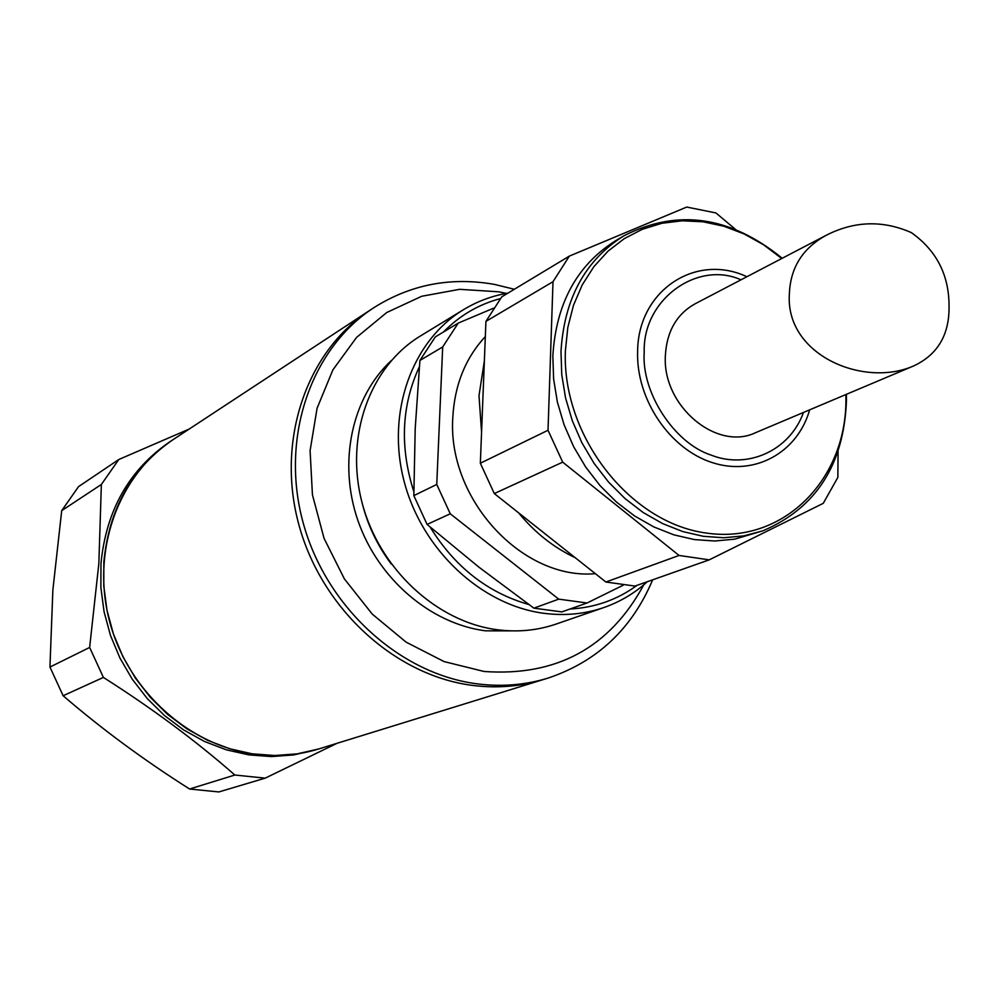 <?xml version="1.0" encoding="UTF-8"?>
<svg xmlns="http://www.w3.org/2000/svg" width="999" height="999" viewBox="0 0 999 999"><rect width="100%" height="100%" fill="white"/><g stroke="black" fill="none" stroke-linecap="round" stroke-linejoin="round"><path stroke-width="1.5" d="M373.589 307.854L369.243 310.714C306.368 351.623 275.736 440.984 299.026 525.287C322.078 609.627 396.203 676.51 474.038 685.589C498.014 688.386 521.053 686.388 543.181 679.595L318.818 748.938L297.153 753.87L274.762 755.519L252.085 753.808L229.57 748.726L207.692 740.371L186.913 728.858L167.645 714.422L150.312 697.339L135.29 677.959L122.902 656.668L113.399 633.94L106.98 610.227L103.784 586.026L103.859 561.863C109.041 508.528 132.08 467.794 173.002 439.685C118.044 475.512 90.697 551.311 109.703 621.84C128.509 692.394 191.383 747.727 258.704 754.657C279.433 756.792 299.475 754.882 318.818 748.938L293.731 754.944L271.391 756.58L248.776 754.882L226.323 749.824L204.508 741.483L183.766 730.019L164.56 715.621L147.278 698.588L132.293 679.27L119.942 658.054L110.464 635.389L104.071 611.75L100.887 587.624L100.974 563.536C106.144 510.339 129.146 469.73 169.967 441.683L369.243 310.714C306.368 351.623 275.736 440.984 299.026 525.287C322.078 609.627 396.203 676.51 474.038 685.589C498.014 688.386 521.053 686.388 543.181 679.595L548.151 678.059C525.973 684.877 502.859 686.875 478.821 684.053C400.761 674.924 326.386 607.779 303.246 523.139C279.857 438.524 310.552 348.876 373.589 307.854C410.402 284.528 450.649 276.711 494.305 284.378L514.36 289.26M189.148 429.071L118.781 459.515L78.571 486.6L61.713 510.626L101.361 484.465L118.781 459.515M101.361 484.465L98.851 563.486L89.635 647.464L49.95 667.057L52.86 590.059L61.713 510.626M63.124 695.741L103.397 677.422C152.248 708.453 196.066 740.983 234.852 775.024L265.185 778.146L218.843 791.945L189.585 789.01C143.918 760.102 101.773 729.008 63.124 695.741L49.95 667.057M103.397 677.422L89.635 647.464M265.185 778.146L337.05 743.306M234.852 775.024L189.585 789.01M740.983 279.82C697.527 260.14 642.394 299.6 644.23 352.297C641.171 391.92 673.925 443.156 711.188 455.119C746.453 469.243 789.26 451.735 803.508 412.45M826.673 235.04L694.892 303.908C676.485 314.348 666.633 331.718 665.346 356.044C662.399 405.931 716.695 451.486 755.606 432.667L914.185 365.696C937.786 354.433 949.412 334.64 949.05 306.343C949.137 275.112 936.562 250.537 911.325 232.592C882.879 220.117 854.657 220.929 826.673 235.04C802.734 247.939 790.296 267.67 789.347 294.243C785.351 355.382 864.335 388.211 914.185 365.696M652.659 579.832C631.967 628.846 597.127 661.588 548.151 678.059M506.368 293.394L498.626 291.795L459.627 289.323L421.69 296.278L386.738 312.512L356.581 337.4L332.904 369.83L317.083 408.241L310.09 450.661L312.437 494.842L324.063 538.386L344.368 578.871L372.24 614.085L406.106 642.145L444.068 661.575L484.065 671.478C556.418 676.61 609.652 647.727 643.781 584.815M463.461 309.702L420.354 336.026C370.005 366.496 344.692 436.026 361.975 502.322C379.046 568.643 436.588 622.09 497.664 629.795C518.044 632.342 537.549 630.431 556.168 624.05L603.896 607.542C584.827 614.085 564.822 615.996 543.893 613.299C481.181 605.182 421.84 549.762 404.071 481.168C386.089 412.599 411.875 340.909 463.461 309.702C477.247 301.348 492.082 295.816 507.954 293.119M647.315 581.718C634.59 593.256 620.117 601.86 603.896 607.542M569.967 609.028C594.979 607.642 617.332 599.737 637.037 585.339M782.229 258.266C730.119 215.946 677.31 208.479 623.801 235.864L615.471 240.821C576.947 265.11 556.068 303.471 552.847 355.906L553.608 378.908L557.367 402.023L564.073 424.737L573.576 446.578L585.676 467.033L600.099 485.676L616.52 502.097L634.577 515.959L653.87 526.948L673.963 534.877L694.43 539.585L714.834 541.008L734.74 539.148L762.874 530.819C816.033 508.104 843.905 464.697 846.465 400.587L846.39 394.33M484.378 360.826L478.996 395.679L481.568 432.08M485.327 336.588C465.434 358.067 454.595 385.015 452.809 417.42C447.127 498.951 522.327 580.269 595.379 573.676M533.903 608.154L561.825 611.9L587.05 602.996L558.728 599.138L450.262 513.798L427.085 524.438L479.033 567.257L533.903 608.154L558.728 599.138M450.262 513.798L436.75 484.453L442.682 346.965L458.229 323.102L435.289 336.925L419.917 360.439L415.209 428.534L413.836 495.616L427.085 524.438M623.264 585.177L587.05 602.996M413.836 495.616L436.75 484.453M442.682 346.965L419.917 360.439M458.229 323.102L493.556 308.192M518.618 512.837C534.777 532.567 553.671 547.527 575.287 557.754M548.014 430.269L553.009 281.693L485.926 321.378L480.344 463.224L548.014 430.269L562.699 462.15L494.305 493.568L605.894 582.017L679.07 555.456L562.699 462.15M485.926 321.378L501.798 296.828L569.343 256.106L553.009 281.693M838.061 451.473L837.849 477.41L823.276 503.321L709.228 559.852L634.952 586.076L605.894 582.017M494.305 493.568L480.344 463.224M735.414 229.333L715.971 212.962L686.75 207.055L569.343 256.106M709.228 559.852L679.07 555.456M500.412 298.589C478.621 304.37 459.665 315.509 443.506 331.968M419.355 366.758C401.473 405.407 399.637 447.053 413.823 491.683M430.082 527.01C454.757 566.92 487.674 592.744 528.796 604.507M746.902 276.735C695.641 252.597 637.799 290.647 637.612 351.698C636.113 399.35 669.705 449.075 712.225 462.587C754.707 476.535 797.602 452.522 809.665 409.84M623.801 235.864C585.127 260.252 564.185 298.813 560.988 351.523L561.75 374.65L565.546 397.889L572.302 420.741L581.868 442.707L594.03 463.286L608.528 482.042L625.037 498.563L643.181 512.512L662.562 523.576L682.742 531.555L703.308 536.301L723.788 537.749L743.78 535.889L762.874 530.819M781.755 258.516L763.611 244.805L744.18 233.966L723.838 226.224L703.046 221.79L682.23 220.791L661.85 223.289L642.382 229.27L624.275 238.636L607.954 251.211L593.818 266.745L582.23 284.902L573.488 305.282L567.819 327.435L565.384 350.811C561.875 435.626 629.47 522.514 705.744 532.966C782.005 544.68 846.003 481.043 845.941 400.112L845.891 394.543M361.763 501.51C367.307 524.35 377.123 545.167 391.221 563.973M518.781 630.856L485.614 630.844C430.644 623.826 378.196 579.07 357.979 520.716C337.724 462.375 351.873 397.127 391.321 360.539"/></g></svg>
